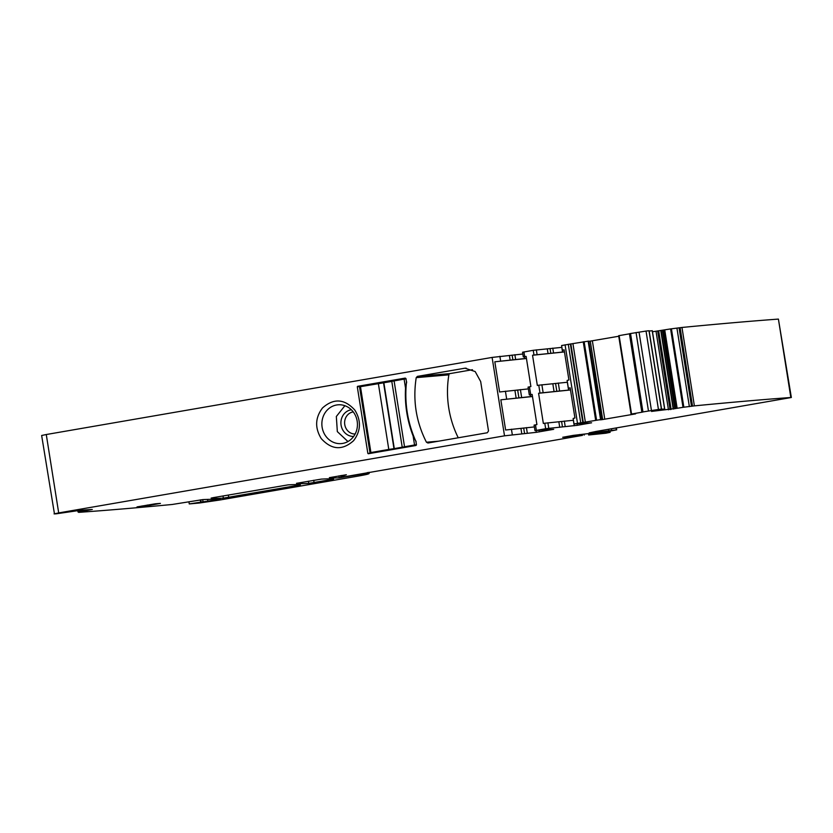 <?xml version="1.0" encoding="UTF-8"?>
<svg xmlns="http://www.w3.org/2000/svg" width="833" height="833" viewBox="0 0 833 833"><rect width="100%" height="100%" fill="white"/><g stroke="black" fill="none" stroke-linecap="round" stroke-linejoin="round"><path stroke-width="1.25" d="M46.273 434.524L58.695 512.92L504.517 435.826L492.105 357.419L46.273 434.524L41.65 435.492L54.457 513.909A1906.102 60.83 171 0 0 56.28 513.805L81.155 510.171L92.161 509.463M58.695 512.92L54.072 513.888M406.004 378.755L405.161 378.099L406.004 378.755L406.494 381.889C404.338 402.672 407.483 422.529 415.938 441.48L416.427 444.614L415.844 445.52L368.269 453.746M363.198 386.2L357.295 386.772L367.853 453.423L372.455 453.027M357.586 386.325L405.275 378.088M426.444 442.229L427.954 443.021L487.315 432.754L488.502 430.942L480.672 381.545L475.185 371.56L465.012 368.196L417.395 376.381L416.219 377.641C412.689 400.371 416.094 421.904 426.444 442.229L438.554 441.188M354.806 410.044C344.456 398.726 333.689 398.028 322.496 407.972C315.145 417.75 314.739 427.964 321.278 438.627C331.628 449.955 342.405 450.643 353.588 440.699C360.939 430.932 361.345 420.707 354.806 410.044M492.105 357.419L522.832 354.015M522.76 352.203L533.235 350.308L533.984 355.014L532.547 355.264L537.337 385.44L538.764 385.2L540.003 393.041L538.576 393.28L543.355 423.466L544.782 423.226L545.657 428.714L577.342 425.309L591.607 422.8L574.02 423.935L600.572 419.593L588.15 341.186L572.927 343.602L585.339 421.998M561.89 347.361L533.235 350.308M572.927 343.602L561.598 345.528L562.348 350.235L564.18 350.12M588.806 341.134L601.228 419.54L588.785 341.145L588.15 341.186M588.785 341.145L601.187 419.54L600.572 419.593M631.081 414.105L618.659 335.709L629.436 333.825L641.858 412.231L631.07 414.116L635.61 413.886L601.697 419.697L588.837 341.353M589.275 341.291L618.742 336.251M649.001 330.795L648.99 330.753A1906.102 60.83 171 0 0 646.033 331.055L629.602 333.679L642.024 412.075L642.784 412.033L641.858 412.231M652.218 330.743L649.167 331.024M652.489 331.763L670.586 328.92L683.008 407.327L677.042 408.305L664.619 329.91M597.719 431.161L597.886 432.223L589.191 432.879L596.126 431.432L791.35 397.497L778.407 319.091A1906.102 60.83 171 0 0 681.967 327.463L670.586 328.92M92.286 509.452L87.788 510.317L87.694 509.754M78.073 510.587L78.281 511.899L87.788 510.317M78.281 511.899L81.832 511.733L78.614 512.357A1906.102 60.83 171 0 0 172.139 504.486L202.752 499.613A289.093 9.225 171 0 1 214.841 499.592L214.883 499.613M214.831 499.592L220.328 499.248L217.548 499.821L203.065 501.82L202.721 499.623M202.648 499.623L203.065 501.82M202.992 501.81L189.258 503.934L199.368 503.017L219.704 500.029L356.628 476.351A19.857 0.635 171 0 0 367.853 474.112A75.449 2.405 171 0 0 369.134 473.446A75.449 2.405 171 0 0 367.676 473.206L339.26 477.83A277.972 8.871 171 0 1 329.347 477.663L346.361 474.748L341.769 476.33A43.68 1.395 171 0 0 340.791 476.799A43.68 1.395 171 0 0 344.591 476.768L582.444 435.388L568.189 437.304A27.801 0.885 171 0 0 568.398 437.158A27.801 0.885 171 0 0 567.231 437.086L562.692 437.294L573.229 435.388L602.259 431.983L588.65 434.993L605.758 433.233L610.12 432.337L598.063 433.504L616.68 429.828L597.886 432.223M791.35 397.497L790.829 397.497A1906.102 60.83 171 0 0 694.389 405.869L683.008 407.327M651.937 411.367L677.042 408.305M652.322 330.711L664.734 409.118L651.708 411.429M664.734 409.118L661.412 409.149A1906.112 60.83 171 0 0 658.445 409.461L642.024 412.075M601.697 419.697L600.041 419.832M601.197 419.551L599.989 419.842M546.136 429.672L535.171 430.609L545.657 428.714M553.695 429.349L545.271 429.745M544.459 430.13L545.292 429.901M553.487 429.359L536.317 432.327L536.035 430.536M504.517 435.826L536.317 432.327M155.24 503.809L137.018 506.901L147.379 505.735L160.415 503.392L155.24 503.809M213.415 497.613L211.113 498.103A277.972 8.871 171 0 0 223.359 498.144L300.411 484.889A277.972 8.871 171 0 0 288.114 484.858L213.415 497.613M308.741 483.379L333.606 479.152A277.972 8.871 171 0 0 321.278 479.121L296.506 483.327A277.972 8.871 171 0 0 308.741 483.379L308.397 481.193M532.454 396.414L500.841 399.819L505.621 430.005L534.38 426.923M526.435 358.388L494.823 361.793L499.602 391.979L528.361 388.896M363.49 385.814L405.91 378.484M472.457 369.717L450.049 373.59A1.593 1.447 -94.9 0 0 448.862 374.85A95.306 87.069 -94.9 0 0 458.254 437.783M353.577 412.335A19.461 17.774 -94.9 0 0 337.99 404.817A19.461 17.774 -94.9 0 0 322.808 417.656A19.461 17.774 -94.9 0 0 325.734 436.076A19.461 17.774 -94.9 0 0 341.311 443.593A19.461 17.774 -94.9 0 0 356.493 430.755A19.461 17.774 -94.9 0 0 353.577 412.335M526.164 356.68L523.291 356.909L526.112 356.368L530.892 386.554L528.278 387.095M532.183 394.707L529.319 394.936L532.141 394.394L536.921 424.58L534.099 425.122L534.963 430.609M547.302 348.912L548.052 353.619L533.984 355.014M548.052 353.619L564.451 351.818M574.02 423.935L573.146 418.447L574.937 418.02L570.157 387.834L568.366 388.261L567.127 380.421L568.918 379.994L564.128 349.808L562.348 350.235M568.366 388.261L570.209 388.136M648.99 330.753L661.412 409.149M681.967 327.463L694.389 405.869M544.782 423.226L573.437 420.269M500.841 399.819L532.474 396.529M494.823 361.793L526.446 358.502M359.689 386.856L360.47 386.668L370.904 452.527L369.977 452.715L416.344 445.145M347.944 441.542L337.334 431.619L336.334 416.5L344.883 405.702M570.49 389.959L538.576 393.28M538.764 385.2L567.335 382.253L568.585 390.094L570.47 389.844M568.585 390.094L540.003 393.041M564.472 351.932L532.547 355.264M353.64 436.45A13.411 12.256 85.1 0 1 341.561 418.53A13.411 12.256 85.1 0 1 351.359 409.763M353.254 411.898A11.121 10.163 -94.9 0 0 345.154 419.166A11.121 10.163 -94.9 0 0 355.139 434.014M360.47 386.668L383.544 382.816L393.978 448.675L414.542 444.978L413.116 435.992A105.229 96.139 -94.9 0 1 405.536 388.116L404.109 379.119L406.015 378.838M402.214 447.196L391.781 381.337L404.109 379.119M416.438 444.697L414.542 444.978M393.978 448.675L388.792 449.435L378.359 383.576M370.904 452.527L388.792 449.435M391.791 381.42L383.544 382.816M416.115 441.542L413.116 435.992M394.301 448.654L383.867 382.795M406.681 381.951L405.536 388.116M506.651 399.017L505.412 391.177M500.633 360.991L499.883 356.285M512.305 434.691L511.431 429.203M362.334 386.345L357.295 386.772M448.862 374.85L416.219 377.641M450.049 373.59L417.395 376.381M466.157 368.144L463.887 368.342M83.029 511.035L82.883 510.067M83.144 511.014L82.988 510.056M84.414 510.796L84.279 509.973M84.706 510.754L84.581 509.952M510.14 360.179L509.39 355.472M512.878 359.783L512.128 355.087M515.617 359.398L514.877 354.691M524.644 358.627L524.363 356.836M524.686 356.618L523.936 351.911M530.704 394.644L529.465 386.804M536.358 430.317L535.484 424.83M536.348 349.85L537.098 354.556M550.051 348.527L550.79 353.234M552.789 348.132L553.529 352.838M561.817 347.361L562.556 352.067M565.076 344.8L577.488 423.206M568.293 344.248L580.705 422.654M570.366 343.946L582.788 422.341M570.844 343.904L583.267 422.31M583.246 341.811L595.657 420.217M584.141 341.676L596.563 420.082M600.635 419.582L588.223 341.186M602.675 419.551L590.264 341.145M604.779 419.218L592.357 340.812M619.117 335.616L631.539 414.011M630.529 333.481L642.941 411.887M636.048 332.534L648.459 410.929M646.033 331.055L658.445 409.461M652.218 330.722L664.64 409.118M668.462 409.815L656.04 331.409M670.107 409.597L657.695 331.19M671.127 409.451L658.705 331.045M673.21 409.107L660.788 330.701M673.449 409.065L661.027 330.659M674.751 408.805L662.329 330.399M675.678 408.555L663.266 330.149M675.865 408.514L663.443 330.107M677.156 408.285L664.734 329.889M671.429 328.806L683.841 407.202M676.948 328.254L689.37 406.65M679.082 327.931L691.505 406.337M680.113 327.754L692.525 406.15M778.407 319.091L790.829 397.497M591.732 433.493L591.846 434.222M567.138 436.44L567.231 437.086M571.386 435.711L571.573 436.919M579.518 434.534L579.685 435.576M582.35 434.295L582.486 435.159M583.964 434.16L584.1 435.024M341.634 475.445L341.769 476.33M338.958 475.903L339.26 477.83M367.301 472.582L367.405 473.227M367.561 472.54L367.676 473.206M200.316 499.915L200.649 502.018M200.774 499.852L201.107 501.955M77.802 510.629L78.01 511.962L77.761 510.639M313.708 480.266L314.083 482.609M331.18 478.892L331.295 479.631M223.005 495.958L223.359 498.144M228.325 495.041L228.7 497.374M297.975 484.629L298.099 485.379M212.779 499.404L212.977 500.612M207.573 499.404L207.875 501.362M606.008 431.931L606.143 432.785M605.102 432.108L605.227 432.9M616.045 427.985L616.337 429.828M611.464 428.776L611.693 430.224M608.538 429.287L608.746 430.619M600.635 430.651L600.822 431.827M577.092 423.705L577.342 425.309M573.364 420.28L574.229 425.767M564.337 421.05L565.201 426.538M561.598 421.446L562.462 426.933M558.86 421.831L559.724 427.319M547.895 422.768L548.77 428.256M539.43 431.869L539.17 430.265M527.289 433.098L526.425 427.61M524.551 433.483L523.676 427.995M521.812 433.878L520.937 428.391M147.264 505.048L147.379 505.735M142.099 505.943L142.183 506.495M516.158 398.205L514.919 390.365M541.877 384.742L543.116 392.582M530.663 396.654L530.382 394.863M521.635 397.424L520.396 389.584M518.897 397.81L517.657 389.969M558.308 383.024L559.557 390.864M555.569 383.419L556.819 391.26M552.831 383.805L554.07 391.645M404.526 446.707L394.092 380.848M523.291 356.909L522.551 352.203M618.659 335.709L631.07 414.116M649.126 330.753L661.548 409.149M651.604 411.471L639.192 333.075M588.452 433.774L588.65 434.993M568.252 436.253L568.398 437.158M584.131 434.149L584.277 435.024M340.603 475.622L340.791 476.799M368.946 472.28L369.134 473.446M188.924 501.851L189.258 503.934M609.933 431.182L610.12 432.337M616.389 427.923L616.68 429.828M529.319 394.936L528.08 387.095M369.977 452.715L359.544 386.856"/></g></svg>
